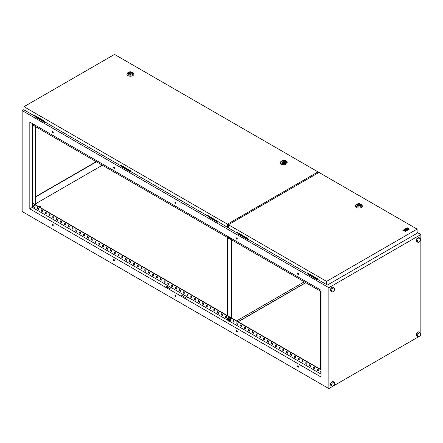 <?xml version="1.0" encoding="UTF-8"?>
<svg xmlns="http://www.w3.org/2000/svg" width="443" height="443" viewBox="0 0 443 443"><rect width="100%" height="100%" fill="white"/><g stroke="black" fill="none" stroke-linecap="round" stroke-linejoin="round"><path stroke-width="0.66" d="M35.567 204.611L36.232 205.436M34.177 205.153C35.468 206.671 35.451 207.435 34.133 207.462A1.39 0.803 60 0 1 33.707 207.102L33.707 207.102A1.39 0.803 60 0 1 33.242 206.3L33.242 206.3A1.39 0.803 60 0 1 33.147 205.751A1.39 0.803 60 0 1 34.133 205.187A1.39 0.803 60 0 1 35.119 206.892A1.39 0.803 60 0 1 34.133 207.457L33.707 207.102A2.32 2.32 0 0 1 33.242 206.3C32.948 205.303 33.258 204.926 34.177 205.153A1.368 0.786 60 0 0 33.651 205.054M321.02 372.823A1.39 0.803 60 0 1 320.771 372.297L320.771 372.297A1.39 0.803 60 0 1 320.671 371.755A1.39 0.803 60 0 1 321.02 371.09M320.865 290.137A1.39 0.803 -120 0 0 321.02 290.42A2.32 2.32 0 0 1 320.865 290.137M34.942 125.064L33.707 124.693A2.32 2.32 0 0 1 33.341 124.14A1.39 0.803 -120 0 0 33.707 124.693A1.39 0.803 -120 0 0 34.133 125.053A1.39 0.803 -120 0 0 34.919 125.048M227.669 236.329A1.412 0.814 -120 0 0 227.48 236.894A1.412 0.814 -120 0 0 227.979 238.179L227.569 237.509L227.558 315.682M231.39 239.718L231.39 317.897M231.512 317.969L231.512 239.79M304.308 281.82L236.606 320.904M238.14 321.79L305.842 282.706M305.72 282.634L238.013 321.723M228.937 237.769A0.648 0.377 60 0 1 228.909 237.753L228.832 237.708A0.543 0.316 60 0 1 228.461 236.933A0.648 0.377 60 0 0 228.45 237.005M229.74 238.561A1.944 1.119 -120 0 0 230.205 238.639A1.944 1.119 -120 0 0 230.493 238.55A1.944 1.119 -120 0 0 230.814 238.146M228.71 238.063A0.648 0.377 -120 0 0 228.151 236.905A0.648 0.377 -120 0 0 228.71 238.063M229.563 237.332L229.563 238.661L228.566 238.749L227.979 238.179A1.412 0.814 -120 0 0 228.976 238.755A1.412 0.814 -120 0 0 229.474 238.046A1.412 0.814 -120 0 0 229.286 237.265M230.576 238.489A1.944 1.119 -120 0 0 230.676 238.445A1.944 1.119 -120 0 0 230.914 238.207M32.35 123.564L32.35 124.804L227.575 237.514L227.569 236.18M321.02 291.466L229.557 238.661L230.399 237.908M228.461 319.342A0.543 0.316 -120 0 0 228.832 320.117L228.909 320.162A0.648 0.377 -120 0 0 228.937 320.178M228.643 317.548A1.944 1.119 60 0 1 228.732 317.493A1.944 1.119 60 0 1 230.388 318.196A1.944 1.119 60 0 1 230.676 320.854A1.944 1.119 60 0 1 230.576 320.898M228.167 318.246A1.944 1.119 60 0 1 228.549 317.598A1.944 1.119 60 0 1 230.205 318.301A1.944 1.119 60 0 1 230.493 320.959A1.944 1.119 60 0 1 229.74 320.965M228.566 318.5L229.441 317.996L230.438 319.237L230.438 320.566L229.563 321.07L229.474 320.455A1.412 0.814 60 0 1 228.976 321.164A1.412 0.814 60 0 1 227.979 320.588A1.412 0.814 60 0 1 227.48 319.303A1.412 0.814 60 0 1 227.979 318.595A1.412 0.814 60 0 1 228.976 319.17A1.412 0.814 60 0 1 229.474 320.455L229.563 319.741L228.566 318.5L227.569 318.589L227.569 319.918L228.566 321.158L229.563 321.07M228.245 320.206A0.648 0.377 60 0 1 228.71 319.553A0.648 0.377 60 0 1 228.245 320.206M227.569 318.589L229.441 317.996M229.563 319.741L230.438 319.237M39.327 206.654A0.648 0.377 0 0 0 40.247 206.122A0.648 0.377 0 0 0 39.327 206.654M298.095 365.846A0.759 0.437 -120 0 0 297.718 365.807A0.759 0.437 -120 0 0 297.602 366.416A0.759 0.437 -120 0 0 298.095 367.086A0.759 0.437 -120 0 0 298.477 367.125A0.759 0.437 -120 0 0 298.593 366.516A0.759 0.437 -120 0 0 298.095 365.846M297.851 365.774A0.759 0.437 -120 0 0 298.327 366.954A0.759 0.437 -120 0 0 298.571 367.025M298.095 273.364A0.759 0.437 -120 0 0 297.718 273.325A0.759 0.437 -120 0 0 297.602 273.935A0.759 0.437 -120 0 0 298.095 274.599A0.759 0.437 -120 0 0 298.477 274.638A0.759 0.437 -120 0 0 298.593 274.029A0.759 0.437 -120 0 0 298.095 273.364M297.851 273.287A0.759 0.437 -120 0 0 298.327 274.472A0.759 0.437 -120 0 0 298.571 274.544M236.756 330.434A0.759 0.437 -120 0 0 236.379 330.395A0.759 0.437 -120 0 0 236.263 331.004A0.759 0.437 -120 0 0 236.756 331.674A0.759 0.437 -120 0 0 237.138 331.707A0.759 0.437 -120 0 0 237.254 331.104A0.759 0.437 -120 0 0 236.756 330.434M236.512 330.362A0.759 0.437 -120 0 0 236.988 331.541A0.759 0.437 -120 0 0 237.232 331.613M236.756 237.946A0.759 0.437 -120 0 0 236.379 237.913A0.759 0.437 -120 0 0 236.263 238.522A0.759 0.437 -120 0 0 236.756 239.187A0.759 0.437 -120 0 0 237.138 239.226A0.759 0.437 -120 0 0 237.254 238.616A0.759 0.437 -120 0 0 236.756 237.946M236.512 237.874A0.759 0.437 -120 0 0 236.988 239.054A0.759 0.437 -120 0 0 237.232 239.131M175.417 295.021A0.759 0.437 -120 0 0 175.04 294.983A0.759 0.437 -120 0 0 174.924 295.592A0.759 0.437 -120 0 0 175.417 296.256A0.759 0.437 -120 0 0 175.799 296.295A0.759 0.437 -120 0 0 175.915 295.686A0.759 0.437 -120 0 0 175.417 295.021M175.173 294.944A0.759 0.437 -120 0 0 175.649 296.123A0.759 0.437 -120 0 0 175.899 296.201M175.417 202.534A0.759 0.437 -120 0 0 175.04 202.495A0.759 0.437 -120 0 0 174.924 203.104A0.759 0.437 -120 0 0 175.417 203.774A0.759 0.437 -120 0 0 175.799 203.813A0.759 0.437 -120 0 0 175.915 203.204A0.759 0.437 -120 0 0 175.417 202.534M175.173 202.462A0.759 0.437 -120 0 0 175.649 203.642A0.759 0.437 -120 0 0 175.899 203.714M114.084 259.604A0.759 0.437 -120 0 0 113.701 259.57A0.759 0.437 -120 0 0 113.585 260.174A0.759 0.437 -120 0 0 114.084 260.844A0.759 0.437 -120 0 0 114.46 260.883A0.759 0.437 -120 0 0 114.576 260.274A0.759 0.437 -120 0 0 114.084 259.604M113.834 259.532A0.759 0.437 -120 0 0 114.311 260.711A0.759 0.437 -120 0 0 114.56 260.783M114.084 167.122A0.759 0.437 -120 0 0 113.701 167.083A0.759 0.437 -120 0 0 113.585 167.692A0.759 0.437 -120 0 0 114.084 168.362A0.759 0.437 -120 0 0 114.46 168.401A0.759 0.437 -120 0 0 114.576 167.792A0.759 0.437 -120 0 0 114.084 167.122M113.834 167.05A0.759 0.437 -120 0 0 114.311 168.229A0.759 0.437 -120 0 0 114.56 168.301M52.745 224.191A0.759 0.437 -120 0 0 52.363 224.152A0.759 0.437 -120 0 0 52.246 224.762A0.759 0.437 -120 0 0 52.745 225.432A0.759 0.437 -120 0 0 53.121 225.47A0.759 0.437 -120 0 0 53.238 224.861A0.759 0.437 -120 0 0 52.745 224.191M52.495 224.119A0.759 0.437 -120 0 0 52.972 225.299A0.759 0.437 -120 0 0 53.221 225.371M52.745 131.709A0.759 0.437 -120 0 0 52.363 131.671A0.759 0.437 -120 0 0 52.246 132.28A0.759 0.437 -120 0 0 52.745 132.95A0.759 0.437 -120 0 0 53.121 132.983A0.759 0.437 -120 0 0 53.238 132.379A0.759 0.437 -120 0 0 52.745 131.709M52.495 131.637A0.759 0.437 -120 0 0 52.972 132.817A0.759 0.437 -120 0 0 53.221 132.889M122.19 165.964L121.504 166.363L131.316 171.851M35.551 115.939L34.864 116.692L44.522 122.274L44.981 122.008M239.076 233.444L238.384 234.197L248.047 239.774L248.506 239.508M23.977 109.537L22.15 110.595L22.15 211.521L328.844 388.589L420.85 335.467L420.85 234.541L328.844 287.662L22.15 110.595M420.85 234.541L417.107 232.381M308.849 273.724L308.156 274.477L317.819 280.054L318.279 279.788M208.836 215.985L208.144 216.738L217.806 222.314L218.266 222.048M121.504 166.363L121.504 166.712L131.161 172.294L131.626 172.028M34.864 116.337L44.677 121.831M208.144 216.383L217.956 221.871M416.941 332.771L416.099 334.936L416.941 336.132L418.17 336.841L419.853 335.872L420.689 333.701L419.853 332.505L418.17 333.479L416.941 332.771L418.624 331.796L419.853 332.505M330.229 290.137L331.071 291.333L332.294 292.042L333.978 291.073L334.819 288.902L333.978 287.706L332.748 286.998L331.071 287.967L330.229 290.137L331.453 290.846L332.294 292.042M328.844 287.662L328.844 388.589M330.229 384.513L331.071 385.709L332.294 386.418L333.978 385.449L334.819 383.278L333.978 382.082L332.748 381.379L331.071 382.348L330.229 384.513L331.453 385.222L332.294 386.418M416.099 240.56L416.941 241.756L418.17 242.465L419.853 241.49L420.689 239.325L419.853 238.129L418.624 237.42L416.941 238.389L416.099 240.56L417.328 241.269L418.17 242.465M102.35 165.217L35.872 203.597M238.384 233.843L248.196 239.331M308.156 274.123L317.969 279.611M35.872 196.781L96.447 161.811M29.819 208.869L321.02 376.993L321.02 290.226L29.819 122.102L29.819 208.869L32.35 207.407L167.98 285.713L166.446 286.599L171.048 289.257L172.582 288.371L167.98 285.713M321.02 374.069L229.302 321.12M227.713 320.2L183.319 294.567L181.785 295.453L186.381 298.111L187.915 297.225M183.319 294.567L172.582 288.371M114.455 167.515L113.796 167.133M53.116 132.103L52.457 131.721M175.793 202.927L175.135 202.551M298.471 273.757L297.812 273.375M237.132 238.345L236.473 237.963M317.57 369.279L317.57 370.254L318.417 370.741M313.738 367.07L313.738 368.039L314.58 368.526M309.906 364.855L309.906 365.829L310.748 366.317M306.069 362.64L306.069 363.614L306.916 364.102M302.237 360.425L302.237 361.399L303.078 361.887M298.405 358.215L298.405 359.19L299.246 359.677M294.567 356L294.567 356.975L295.415 357.462M290.735 353.785L290.735 354.76L291.577 355.247M286.903 351.576L286.903 352.55L287.745 353.032M283.066 349.361L283.066 350.335L283.913 350.823M279.234 347.146L279.234 348.12L280.076 348.608M275.402 344.936L275.402 345.905L276.244 346.393M271.57 342.721L271.57 343.696L272.412 344.183M267.733 340.506L267.733 341.481L268.58 341.968M263.901 338.291L263.901 339.266L264.742 339.753M260.069 336.082L260.069 337.057L260.91 337.544M256.231 333.867L256.231 334.842L257.078 335.329M252.399 331.652L252.399 332.627L253.241 333.114M248.567 329.442L248.567 330.417L249.409 330.899M244.73 327.227L244.73 328.202L245.577 328.689M240.898 325.012L240.898 325.987L241.74 326.474M237.066 322.803L237.066 323.772L237.908 324.259M233.228 320.588L233.228 321.563L234.076 322.05M225.565 316.158L225.565 317.133L226.406 317.62M221.733 313.949L221.733 314.923L222.574 315.41M217.895 311.734L217.895 312.708L218.742 313.195M214.063 309.519L214.063 310.493L214.905 310.98M210.231 307.309L210.231 308.284L211.073 308.765M206.394 305.094L206.394 306.069L207.241 306.556M202.562 302.879L202.562 303.854L203.403 304.341M198.73 300.67L198.73 301.639L199.571 302.126M194.892 298.455L194.892 299.429L195.74 299.917M191.06 296.24L191.06 297.214L191.902 297.702M187.228 294.025L187.228 294.999L188.07 295.487M183.391 291.815L183.391 292.79L184.238 293.277M179.559 289.6L179.559 290.575L180.401 291.062M175.727 287.385L175.727 288.36L176.569 288.847M171.895 285.176L171.895 286.15L172.737 286.632M168.058 282.961L168.058 283.935L168.905 284.423M164.226 280.746L164.226 281.72L165.067 282.208M160.394 278.536L160.394 279.505L161.235 279.993M156.556 276.321L156.556 277.296L157.403 277.783M152.724 274.106L152.724 275.081L153.566 275.568M148.892 271.891L148.892 272.866L149.734 273.353M145.055 269.682L145.055 270.656L145.902 271.144M141.223 267.467L141.223 268.441L142.065 268.929M137.391 265.252L137.391 266.226L138.233 266.714M133.553 263.042L133.553 264.017L134.401 264.499M129.721 260.827L129.721 261.802L130.563 262.289M125.89 258.612L125.89 259.587L126.731 260.074M122.058 256.403L122.058 257.372L122.899 257.859M118.22 254.188L118.22 255.162L119.067 255.65M114.388 251.973L114.388 252.947L115.23 253.435M110.556 249.758L110.556 250.732L111.398 251.22M106.719 247.548L106.719 248.523L107.566 249.01M102.887 245.333L102.887 246.308L103.728 246.795M99.055 243.118L99.055 244.093L99.897 244.58M95.217 240.909L95.217 241.884L96.065 242.365M91.385 238.694L91.385 239.669L92.227 240.156M87.553 236.479L87.553 237.454L88.395 237.941M83.716 234.269L83.716 235.239L84.563 235.726M79.884 232.054L79.884 233.029L80.726 233.516M76.052 229.839L76.052 230.814L76.894 231.301M72.22 227.624L72.22 228.599L73.062 229.086M68.383 225.415L68.383 226.39L69.23 226.877M64.551 223.2L64.551 224.175L65.392 224.662M60.719 220.985L60.719 221.96L61.56 222.447M56.881 218.776L56.881 219.75L57.728 220.232M53.049 216.561L53.049 217.535L53.891 218.022M49.217 214.346L49.217 215.32L50.059 215.807M45.38 212.136L45.38 213.105L46.227 213.592M41.548 209.921L41.548 210.896L42.39 211.383M37.716 207.706L37.716 208.681L38.558 209.168M168.213 285.846L166.679 286.732M321.02 369.645L32.577 203.11L32.35 207.407M183.546 294.7L182.012 295.586M321.02 369.911L32.35 203.243M317.343 369.146L318.417 369.767L318.417 371.007L317.343 370.387L317.343 369.146M313.506 366.937L314.58 367.557L314.58 368.792L313.506 368.172L313.506 366.937M309.674 364.722L310.748 365.342L310.748 366.582L309.674 365.962L309.674 364.722M305.842 362.507L306.916 363.127L306.916 364.367L305.842 363.747L305.842 362.507M302.004 360.297L303.078 360.912L303.078 362.152L302.004 361.532L302.004 360.297M298.172 358.082L299.246 358.703L299.246 359.943L298.172 359.323L298.172 358.082M294.34 355.867L295.415 356.488L295.415 357.728L294.34 357.108L294.34 355.867M290.508 353.652L291.577 354.273L291.577 355.513L290.508 354.893L290.508 353.652M286.671 351.443L287.745 352.063L287.745 353.298L286.671 352.683L286.671 351.443M282.839 349.228L283.913 349.848L283.913 351.089L282.839 350.468L282.839 349.228M279.007 347.013L280.076 347.633L280.076 348.874L279.007 348.253L279.007 347.013M275.169 344.804L276.244 345.424L276.244 346.659L275.169 346.038L275.169 344.804M271.337 342.589L272.412 343.209L272.412 344.449L271.337 343.829L271.337 342.589M267.506 340.374L268.58 340.994L268.58 342.234L267.506 341.614L267.506 340.374M263.668 338.164L264.742 338.779L264.742 340.019L263.668 339.399L263.668 338.164M259.836 335.949L260.91 336.569L260.91 337.81L259.836 337.189L259.836 335.949M256.004 333.734L257.078 334.354L257.078 335.595L256.004 334.974L256.004 333.734M252.167 331.519L253.241 332.139L253.241 333.38L252.167 332.759L252.167 331.519M248.335 329.31L249.409 329.93L249.409 331.165L248.335 330.55L248.335 329.31M244.503 327.095L245.577 327.715L245.577 328.955L244.503 328.335L244.503 327.095M240.671 324.88L241.74 325.5L241.74 326.74L240.671 326.12L240.671 324.88M236.833 322.67L237.908 323.29L237.908 324.525L236.833 323.905L236.833 322.67M233.001 320.455L234.076 321.075L234.076 322.316L233.001 321.696L233.001 320.455M225.332 316.031L226.406 316.645L226.406 317.886L225.332 317.266L225.332 316.031M221.5 313.816L222.574 314.436L222.574 315.676L221.5 315.056L221.5 313.816M217.668 311.601L218.742 312.221L218.742 313.461L217.668 312.841L217.668 311.601M213.831 309.386L214.905 310.006L214.905 311.246L213.831 310.626L213.831 309.386M209.999 307.176L211.073 307.796L211.073 309.031L209.999 308.417L209.999 307.176M206.167 304.961L207.241 305.581L207.241 306.822L206.167 306.202L206.167 304.961M202.329 302.746L203.403 303.366L203.403 304.607L202.329 303.987L202.329 302.746M198.497 300.537L199.571 301.157L199.571 302.392L198.497 301.772L198.497 300.537M194.665 298.322L195.74 298.942L195.74 300.182L194.665 299.562L194.665 298.322M190.833 296.107L191.902 296.727L191.902 297.967L190.833 297.347L190.833 296.107M186.996 293.897L188.07 294.512L188.07 295.752L186.996 295.132L186.996 293.897M183.164 291.682L184.238 292.302L184.238 293.543L183.164 292.923L183.164 291.682M179.332 289.467L180.401 290.087L180.401 291.328L179.332 290.708L179.332 289.467M175.494 287.252L176.569 287.872L176.569 289.113L175.494 288.493L175.494 287.252M171.662 285.043L172.737 285.663L172.737 286.898L171.662 286.283L171.662 285.043M167.831 282.828L168.905 283.448L168.905 284.688L167.831 284.068L167.831 282.828M163.993 280.613L165.067 281.233L165.067 282.473L163.993 281.853L163.993 280.613M160.161 278.403L161.235 279.024L161.235 280.258L160.161 279.638L160.161 278.403M156.329 276.188L157.403 276.809L157.403 278.049L156.329 277.429L156.329 276.188M152.492 273.973L153.566 274.594L153.566 275.834L152.492 275.214L152.492 273.973M148.66 271.764L149.734 272.379L149.734 273.619L148.66 272.999L148.66 271.764M144.828 269.549L145.902 270.169L145.902 271.409L144.828 270.789L144.828 269.549M140.996 267.334L142.065 267.954L142.065 269.194L140.996 268.574L140.996 267.334M137.158 265.119L138.233 265.739L138.233 266.979L137.158 266.359L137.158 265.119M133.326 262.909L134.401 263.53L134.401 264.764L133.326 264.15L133.326 262.909M129.494 260.694L130.563 261.315L130.563 262.555L129.494 261.935L129.494 260.694M125.657 258.479L126.731 259.1L126.731 260.34L125.657 259.72L125.657 258.479M121.825 256.27L122.899 256.89L122.899 258.125L121.825 257.505L121.825 256.27M117.993 254.055L119.067 254.675L119.067 255.916L117.993 255.295L117.993 254.055M114.156 251.84L115.23 252.46L115.23 253.701L114.156 253.08L114.156 251.84M110.324 249.63L111.398 250.245L111.398 251.486L110.324 250.865L110.324 249.63M106.492 247.415L107.566 248.036L107.566 249.276L106.492 248.656L106.492 247.415M102.654 245.2L103.728 245.821L103.728 247.061L102.654 246.441L102.654 245.2M98.822 242.986L99.897 243.606L99.897 244.846L98.822 244.226L98.822 242.986M94.99 240.776L96.065 241.396L96.065 242.631L94.99 242.016L94.99 240.776M91.158 238.561L92.227 239.181L92.227 240.422L91.158 239.801L91.158 238.561M87.321 236.346L88.395 236.966L88.395 238.207L87.321 237.586L87.321 236.346M83.489 234.137L84.563 234.757L84.563 235.992L83.489 235.371L83.489 234.137M79.657 231.922L80.726 232.542L80.726 233.782L79.657 233.162L79.657 231.922M75.819 229.707L76.894 230.327L76.894 231.567L75.819 230.947L75.819 229.707M71.987 227.492L73.062 228.112L73.062 229.352L71.987 228.732L71.987 227.492M68.156 225.282L69.23 225.902L69.23 227.143L68.156 226.523L68.156 225.282M64.318 223.067L65.392 223.687L65.392 224.928L64.318 224.308L64.318 223.067M60.486 220.852L61.56 221.472L61.56 222.713L60.486 222.093L60.486 220.852M56.654 218.643L57.728 219.263L57.728 220.498L56.654 219.883L56.654 218.643M52.817 216.428L53.891 217.048L53.891 218.288L52.817 217.668L52.817 216.428M48.985 214.213L50.059 214.833L50.059 216.073L48.985 215.453L48.985 214.213M45.153 212.003L46.227 212.623L46.227 213.858L45.153 213.238L45.153 212.003M41.321 209.788L42.39 210.408L42.39 211.649L41.321 211.029L41.321 209.788M37.483 207.573L38.558 208.193L38.558 209.434L37.483 208.814L37.483 207.573M35.872 196.515L96.22 161.678M32.577 124.937L32.577 203.11M35.645 126.709L35.645 204.882M35.872 126.842L35.872 205.015M320.715 291.289L320.715 369.468M317.819 279.699L317.819 280.054M248.047 239.419L248.047 239.774M333.978 287.706L332.294 288.675L331.071 287.967M332.294 288.675L331.453 290.846M333.978 382.082L332.294 383.057L331.453 385.222M332.294 383.057L331.071 382.348M418.17 333.479L417.328 335.644L416.099 334.936M417.328 335.644L418.17 336.841M419.853 238.129L418.17 239.098L416.941 238.389M418.17 239.098L417.328 241.269M217.806 221.96L217.806 222.314M44.522 121.919L44.522 122.274M131.161 171.939L131.161 172.294M34.172 115.141L33.945 115.629L23.977 109.875L23.977 106.691L227.464 224.175L318.019 171.895L114.527 54.411L23.977 106.691M33.945 115.629L33.945 115.008L44.217 120.945L44.217 121.565L120.585 165.654L120.812 165.167M120.585 165.654L120.585 165.034L130.857 170.965L130.857 171.585L207.224 215.675L207.451 215.187M318.019 172.991L318.019 171.895M228.416 227.386L227.464 227.359L227.464 224.175M227.464 227.359L207.224 215.054L207.224 215.675M228.416 227.552L227.946 227.281M284.971 160.959A1.733 1.002 0 0 0 283.077 160.743A1.733 1.002 0 0 0 282.008 161.667A1.733 1.002 0 0 0 282.518 162.376A1.733 1.002 0 0 0 284.406 162.592A1.733 1.002 0 0 0 285.48 161.667A1.733 1.002 0 0 0 284.971 160.959M280.729 161.739A3.472 2.005 0 0 0 281.288 164.148A3.472 2.005 0 0 0 285.846 164.325A3.472 2.005 0 0 0 286.759 161.739L286.25 161.224A2.885 1.667 180 0 1 285.491 163.367A2.885 1.667 180 0 1 281.704 163.223A2.885 1.667 180 0 1 281.239 161.224L280.729 161.739M284.024 161.064L282.695 161.828L284.511 162.11L284.024 161.064M284.511 162.564L284.511 162.11M282.695 162.465L282.695 161.828M131.626 72.425A1.733 1.002 0 0 0 129.733 72.209A1.733 1.002 0 0 0 128.664 73.134A1.733 1.002 0 0 0 129.168 73.843A1.733 1.002 0 0 0 131.062 74.059A1.733 1.002 0 0 0 132.13 73.134A1.733 1.002 0 0 0 131.626 72.425M127.385 73.206A3.472 2.005 0 0 0 127.944 75.615A3.472 2.005 0 0 0 132.501 75.792A3.472 2.005 0 0 0 133.409 73.206L132.9 72.691A2.885 1.667 180 0 1 132.147 74.834A2.885 1.667 180 0 1 128.359 74.69A2.885 1.667 180 0 1 127.894 72.691L127.385 73.206M130.679 72.53L129.35 73.294L131.161 73.577L130.679 72.53M131.161 74.031L131.161 73.577M129.35 73.931L129.35 73.294M360.065 204.317A1.733 1.002 0 0 0 358.171 204.096A1.733 1.002 0 0 0 357.102 205.02A1.733 1.002 0 0 0 357.612 205.729A1.733 1.002 0 0 0 359.5 205.951A1.733 1.002 0 0 0 360.574 205.02A1.733 1.002 0 0 0 360.065 204.317M355.823 205.092A3.472 2.005 0 0 0 356.382 207.501A3.472 2.005 0 0 0 360.94 207.678A3.472 2.005 0 0 0 361.853 205.092L361.338 204.577A2.885 1.667 180 0 1 360.585 206.726A2.885 1.667 180 0 1 356.798 206.576A2.885 1.667 180 0 1 356.333 204.577L355.823 205.092M359.118 204.417L357.789 205.187L359.605 205.463L359.118 204.417M359.605 205.923L359.605 205.463M357.789 205.823L357.789 205.187M405.129 229.003L405.722 229.347L406.685 229.014L405.921 229.457L406.508 229.889L407.865 229.014L406.491 228.223L405.129 229.003L405.722 229.435L406.608 229.059M408.85 229.446L409.443 229.014L408.85 228.677L408.258 229.014L408.85 229.446L409.443 229.014M417.107 229.103L318.966 172.443L228.416 224.723L326.557 281.383L417.107 229.103L417.107 233.267L327.632 284.927L326.557 284.572L326.557 281.383M406.685 228.195L408.064 228.992L408.656 228.649L407.278 227.768L406.685 228.195M407.294 230.343L408.656 229.468L408.064 229.131L406.707 229.911L407.294 230.343L408.656 229.468M404.343 229.457L404.935 230.028L403.579 229.9L402.848 230.321L404.714 230.493L405.013 231.573L405.744 231.152L405.522 230.366L406.508 230.709L407.1 230.366L404.935 229.12L404.343 229.546L405.057 229.956M405.544 230.443L406.508 230.797L407.1 230.366M402.848 230.321L404.714 230.581L405.013 231.661L405.744 231.152M237.692 232.647L237.465 233.134L228.416 227.907L228.416 224.723M237.465 233.134L237.465 232.514L247.737 238.445L247.737 239.065L307.237 273.414L307.464 272.927M326.557 284.572L317.509 279.345L317.509 278.73L307.237 272.794L307.237 273.414M406.685 228.106L408.064 228.992M408.064 228.904L408.656 228.56M408.258 229.014L408.85 229.358M406.707 229.911L407.294 230.255M405.921 229.457L406.508 229.889M406.508 229.801L407.865 229.014M34.189 205.175A1.368 0.786 60 0 1 35.041 206.255A1.368 0.786 60 0 1 34.991 207.374M285.779 160.87A2.885 1.667 180 0 1 286.25 161.224L285.696 160.798C284.046 160.045 282.562 160.183 281.239 161.224M282.335 162.481A1.993 1.152 0 0 0 285.154 162.481A1.993 1.152 0 0 0 285.154 160.853A1.993 1.152 0 0 0 282.335 160.853A1.993 1.152 0 0 0 282.335 162.481M132.435 72.336A2.885 1.667 180 0 1 132.9 72.691L132.352 72.264C130.702 71.511 129.212 71.65 127.894 72.691M128.985 73.948A1.993 1.152 0 0 0 131.809 73.948A1.993 1.152 0 0 0 131.809 72.32A1.993 1.152 0 0 0 128.985 72.32A1.993 1.152 0 0 0 128.985 73.948M360.873 204.223A2.885 1.667 180 0 1 361.338 204.577L360.79 204.157C359.14 203.398 357.656 203.536 356.333 204.577M357.429 205.84A1.993 1.152 0 0 0 360.248 205.84A1.993 1.152 0 0 0 360.248 204.206A1.993 1.152 0 0 0 357.429 204.206A1.993 1.152 0 0 0 357.429 205.84M321.02 372.829A2.32 2.32 0 0 1 320.771 372.297L321.02 371.062M40.435 206.388L40.435 207.651M39.134 206.388L39.134 206.898"/></g></svg>
